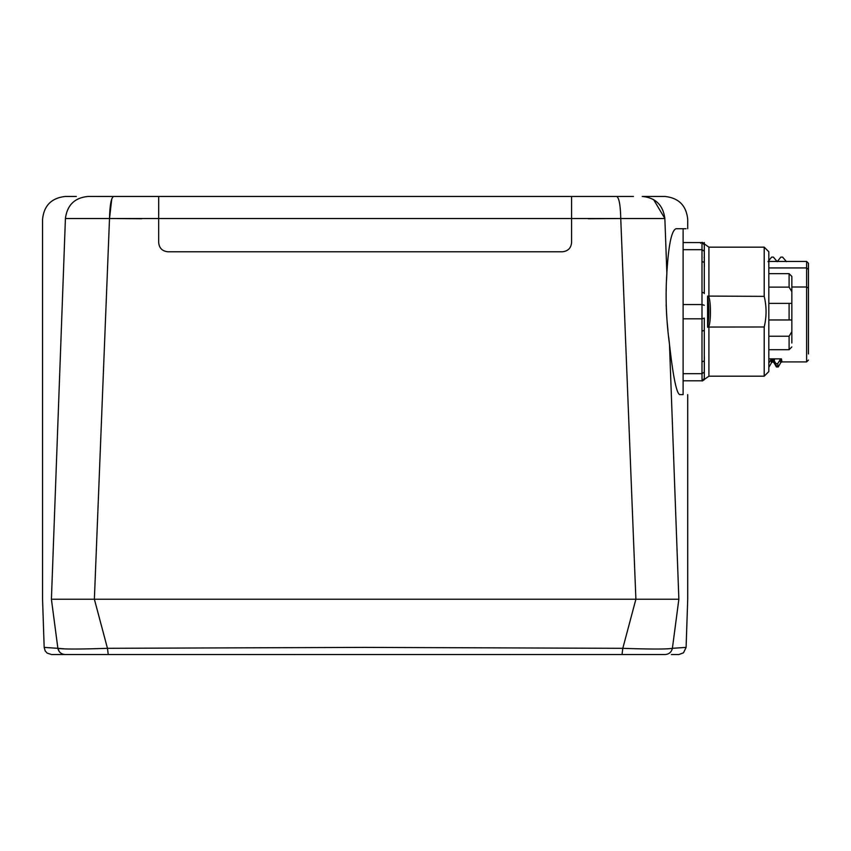 <?xml version="1.0" encoding="UTF-8"?>
<svg xmlns="http://www.w3.org/2000/svg" width="851" height="851" viewBox="0 0 851 851"><rect width="100%" height="100%" fill="white"/><g stroke="black" fill="none" stroke-linecap="round" stroke-linejoin="round"><path stroke-width="1.28" d="M704.256 378.94A2.308 2.308 0 0 0 704.298 378.493L704.298 378.493A2.308 2.308 0 0 1 704.298 378.504L702.001 380.801A2.308 2.308 0 0 0 702.49 380.748A2.308 2.308 0 0 1 702.001 380.801L683.108 380.801L683.108 394.619L683.108 228.728L683.108 242.556L702.245 242.567M683.108 380.801L683.108 242.556M682.896 394.619L683.098 394.619C689.246 394.619 689.246 394.619 683.098 394.619L682.715 394.619M675.311 383.673L674.886 381.727M673.652 375.28L673.003 371.451M679.906 394.619L679.672 394.619C676.46 393.109 673.067 376.312 669.482 344.24L668.726 337.273M687.714 394.619L687.714 599.295L686.097 647.398L672.396 648.313L678.864 599.232C690.661 599.306 690.661 599.306 678.864 599.232L51.411 599.232C39.614 599.306 39.614 599.306 51.411 599.232L65.421 218.516C34.944 219.845 34.944 219.845 65.421 218.516L664.854 218.516C695.32 219.845 695.32 219.845 664.854 218.516L666.865 273.15C665.333 296.329 666.205 320.019 669.482 344.24L678.864 599.232L672.396 648.324C667.258 649.27 650.728 649.27 622.804 648.324L365.122 647.398L107.46 648.313C79.537 649.27 63.006 649.27 57.879 648.324L44.156 647.398L45.177 650.93L47.188 653.132L51.517 654.536L65.038 654.525M667.939 330.177L667.205 322.657M666.673 315.891L666.152 304.701M666.11 293.638L666.269 287.34M666.556 279.947L666.865 273.15C668.503 245.003 671.577 230.196 676.109 228.728L683.108 228.728C689.246 228.728 689.246 228.728 683.108 228.728L686.055 228.728M633.442 196.475L88.068 196.464C58.113 196.464 58.113 196.464 88.068 196.464C74.75 197.698 67.197 205.048 65.421 218.516M65.633 196.464L69.186 196.464M76.292 196.464L65.229 196.475C51.422 198.006 43.869 205.687 42.55 219.515L42.561 599.295L44.167 647.398M96.865 196.475L164.647 196.464M524.727 196.464L220.058 196.464M166.977 196.464L157.765 196.464M158.68 242.556L158.69 196.464L571.585 196.464L571.585 242.556C571.053 248.12 567.979 251.194 562.373 251.768L167.902 251.768C162.286 251.194 159.211 248.12 158.68 242.556M683.108 394.619L679.672 394.619M676.109 228.728L683.108 228.728M59.304 651.653L57.879 648.313C58.804 652.143 61.219 654.217 65.112 654.525C46.986 654.525 46.986 654.525 65.112 654.525L665.163 654.525C683.289 654.525 683.289 654.525 665.163 654.525C669.056 654.217 671.471 652.143 672.396 648.313L672.279 648.887M557.979 654.525L493.782 654.525M236.482 654.525L172.285 654.525M664.248 654.525L663.237 654.525M638.165 654.525L629.708 654.525M671.365 654.525L678.896 654.525L683.481 652.813L686.129 647.398M663.057 654.525L661.227 654.525L663.057 654.525M626.932 654.525L554.629 654.525L626.932 654.525M175.338 654.525L67.208 654.525L175.338 654.525M57.879 648.313L51.411 599.232L57.879 648.324L65.495 648.941M117.225 218.569L141.713 218.75M588.318 218.75L620.751 218.516L635.888 599.232L622.804 648.324L622.028 654.525L108.237 654.525L107.46 648.313L94.376 599.232L109.513 218.516L111.747 198.985M808.45 353.942L808.45 263.289L808.45 269.416L806.61 267.927L768.815 267.927M791.856 287L806.61 287L806.61 261.448L768.815 261.448M776.761 365.877C776.484 367.877 776.218 367.132 775.952 363.643L773.421 359.526L772.229 358.877L781.441 358.877L781.952 361.909L806.61 361.909L806.61 287L808.45 288.117M772.048 359.579C771.708 363.611 771.368 363.59 771.027 359.526L772.229 358.877L768.815 358.877M704.298 258.119L704.064 257.566M703.298 242.95A2.308 2.308 0 0 0 702.001 242.556L703.628 243.226L704.298 244.854L702.001 242.556L703.628 243.226L704.298 244.854L704.362 266.831L704.298 251.268L702.001 249.683L683.108 249.683M771.027 359.526L768.815 363.122M773.421 359.526C773.761 363.59 774.102 363.611 774.442 359.579M781.952 361.909L780.824 362.537L778.229 366.972L776.389 366.919L773.857 362.526L772.74 361.909L771.612 362.537L769.091 366.898M781.441 358.877L780.25 359.526L777.718 363.643C777.984 367.132 778.25 367.877 778.527 365.877M775.952 363.643L777.718 363.643M781.261 359.579C780.92 363.611 780.58 363.59 780.25 359.526M767.996 261.64L771.612 257.108L773.378 257.108L777.208 261.64L780.835 257.108L782.601 257.108L786.43 261.64M683.108 373.674L702.001 373.674L702.001 330.911A2.308 1.149 0 0 0 704.298 329.762L704.298 318.093L702.001 318.806L683.108 318.806M683.108 304.552L702.001 304.552L702.001 261.789A2.308 1.149 0 0 1 704.298 262.938L704.298 244.854A2.308 2.308 0 0 0 704.256 244.407M702.49 380.748A2.308 2.308 0 0 1 702.001 380.801L703.213 380.461A2.308 2.308 0 0 1 703.064 380.546A2.308 2.308 0 0 0 703.203 380.461A2.308 2.308 0 0 1 702.596 380.727A2.308 2.308 0 0 0 702.905 380.61A2.308 2.308 0 0 1 702.618 380.716M703.224 380.45L702.001 380.801A2.308 2.308 0 0 0 703.298 380.397M704.298 372.078L704.298 360.409L704.298 378.493L704.298 372.078L702.001 373.674L702.054 380.801M704.298 329.762L704.298 360.409A2.308 1.149 180 0 1 702.001 361.569M704.298 305.264L702.001 304.552L702.001 330.911M702.001 292.446A2.308 1.149 0 0 1 704.298 293.595L704.298 262.799M702.001 261.789L702.001 242.556A2.308 2.308 0 0 1 702.49 242.609A2.308 2.308 0 0 0 702.001 242.556L702.001 242.556A2.308 2.308 0 0 1 702.82 242.705A2.308 2.308 0 0 0 702.618 242.641A2.308 2.308 0 0 1 702.905 242.737M708.543 327.05L764.209 326.986C766.666 316.785 766.666 306.573 764.209 296.361L707.596 296.084C709.266 306.477 709.266 316.87 707.596 327.263L708.543 327.05C711.053 323.199 711.074 300.414 708.543 296.297M764.209 296.361L764.209 247.162L708.915 247.162L708.915 296.361M764.209 247.162L768.815 251.768L768.815 371.579L764.209 376.195L764.209 326.986M791.856 343.017L791.856 291.68L789.1 287.127L768.815 287.127M768.815 273.66L789.1 273.66L791.856 276.426L791.856 279.415M768.815 349.697L789.1 349.697L791.856 346.931M768.815 336.219L789.1 336.219L791.856 331.677M768.815 303.381L789.1 303.381L789.1 319.965L791.856 319.965L768.815 319.965M791.856 303.381L789.1 303.381L791.856 303.381M791.856 291.68L791.856 276.426M791.856 280.798L791.856 279.468M791.856 319.965L791.856 335.337M791.856 302.296L791.856 290.499M791.856 281.958L791.856 281.373M791.856 286.181L791.856 285.596M791.856 282.915L791.856 282.341M704.298 379.791L704.362 356.526M703.383 262.012A2.308 1.149 0 0 1 704.298 262.938M653.589 199.581L664.854 218.516L666.865 273.15M664.854 218.516C663.067 205.048 655.515 197.698 642.207 196.464L665.035 196.475C678.843 198.006 686.406 205.687 687.725 219.515L687.714 228.728M616.667 196.464C619.071 197.698 620.432 205.048 620.762 218.516M113.608 196.464C111.204 197.698 109.843 205.048 109.513 218.516M700.618 242.556L700.618 243.226M772.229 358.877L772.74 361.909M707.596 296.084L707.596 327.263M708.915 326.986L708.915 376.195L704.564 379.259C700.554 382.535 702.905 380.003 701.979 380.801C702.905 380.003 700.554 382.535 704.564 379.259M789.1 287.127L789.1 273.66M789.1 336.219L789.1 349.697M248.194 654.536L294.957 654.536M341.74 654.536L388.535 654.536M482.081 654.536L528.79 654.525M808.45 360.058L806.61 361.909M808.45 263.289L806.61 261.448M703.628 243.226L701.979 242.556C702.905 243.354 700.554 240.822 704.564 244.088C700.554 240.822 702.905 243.354 701.979 242.556L703.171 242.875M708.915 247.162L704.564 244.088M704.298 243.567L704.298 242.556L704.298 243.567M764.209 376.195L708.915 376.195"/></g></svg>
